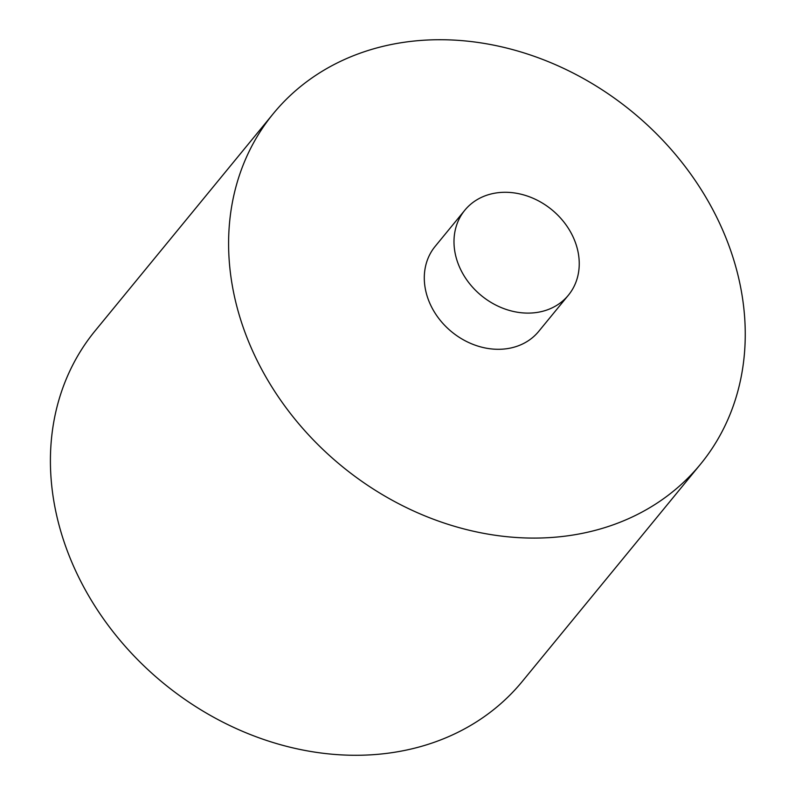 <?xml version="1.0" encoding="UTF-8"?>
<svg xmlns="http://www.w3.org/2000/svg" width="795" height="795" viewBox="0 0 795 795"><rect width="100%" height="100%" fill="white"/><g stroke="black" fill="none" stroke-linecap="round" stroke-linejoin="round"><path stroke-width="1.19" d="M568.405 295.184L538.712 331.386A66.989 55.531 -140.6 0 1 517.356 346.143A66.989 55.531 -140.6 0 1 440.688 320.862A66.989 55.531 -140.6 0 1 435.133 246.41L464.827 210.208A66.989 55.531 -140.6 0 1 551.839 209.761A66.989 55.531 -140.6 0 1 568.405 295.184A66.989 55.531 -140.6 0 1 547.059 309.951A66.989 55.531 -140.6 0 1 470.392 284.66A66.989 55.531 -140.6 0 1 464.827 210.208M361.357 52.748A276.312 229.079 39.4 0 0 273.301 113.635A276.312 229.079 39.4 0 0 341.621 465.999A276.312 229.079 39.4 0 0 700.544 464.161A276.312 229.079 39.4 0 0 677.618 157.052A276.312 229.079 39.4 0 0 361.357 52.748M273.301 113.635L95.112 330.839A276.312 229.079 39.4 0 0 163.432 683.193A276.312 229.079 39.4 0 0 522.355 681.355L700.544 464.161"/></g></svg>
